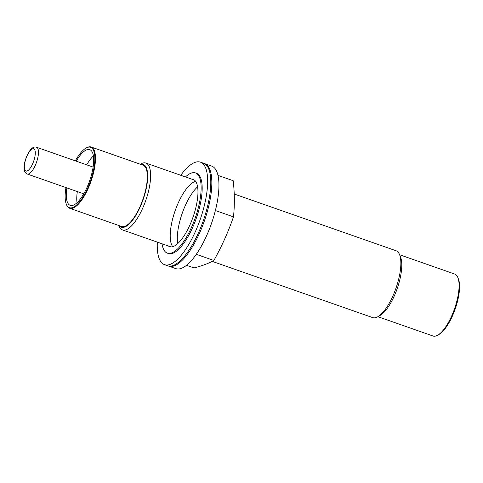 <?xml version="1.0" encoding="UTF-8"?>
<svg xmlns="http://www.w3.org/2000/svg" width="483" height="483" viewBox="0 0 483 483"><rect width="100%" height="100%" fill="white"/><g stroke="black" fill="none" stroke-linecap="round" stroke-linejoin="round"><path stroke-width="0.72" d="M399.61 254.746L454.702 274.054A32.82 11.332 109.3 0 1 457.878 277.604L458.415 278.957A31.636 10.922 109.3 0 1 452.384 316.069A31.636 10.922 109.3 0 1 438.956 334.484L437.689 335.202A32.82 11.332 109.3 0 1 432.991 335.993L377.899 316.685M75.336 160.851A31.993 11.049 109.3 0 1 86.004 148.076A31.993 11.049 109.3 0 1 94.825 157.168A31.993 11.049 109.3 0 1 87.574 188.292A31.993 11.049 109.3 0 1 66.322 204.224A31.993 11.049 109.3 0 1 65.966 187.585M76.248 161.171A29.511 10.191 109.3 0 1 89.76 149.645A29.511 10.191 109.3 0 1 86.988 187.458A29.511 10.191 109.3 0 1 70.234 205.347A29.511 10.191 109.3 0 1 66.877 187.905M86.004 148.076L86.511 147.792A32.464 11.212 109.3 0 1 91.154 147.007A32.464 11.212 109.3 0 1 88.105 188.599A32.464 11.212 109.3 0 1 69.679 208.276A32.464 11.212 109.3 0 1 66.539 204.762L66.322 204.224M91.154 147.007L143.016 165.18A32.464 11.212 109.3 0 1 139.967 206.778A32.464 11.212 109.3 0 1 121.535 226.455L69.679 208.276M140.68 164.365A33.242 11.477 109.3 0 1 140.148 207.038A33.242 11.477 109.3 0 1 119.204 225.639M140.305 164.232L140.849 163.924A35.416 12.226 109.3 0 1 145.914 163.073A35.416 12.226 109.3 0 1 142.588 208.445A35.416 12.226 109.3 0 1 122.483 229.914A35.416 12.226 109.3 0 1 119.059 226.08L118.83 225.507M234.231 194.027L396.132 250.774A35.416 12.226 109.3 0 1 399.556 254.607A35.416 12.226 109.3 0 1 392.806 296.151A35.416 12.226 109.3 0 1 377.772 316.763A35.416 12.226 109.3 0 1 372.701 317.615L212.2 261.357M399.556 254.607L400.552 257.095A33.242 11.477 109.3 0 1 394.219 296.091A33.242 11.477 109.3 0 1 380.103 315.435L377.772 316.763M457.878 277.604A32.82 11.332 109.3 0 1 451.623 316.105A32.82 11.332 109.3 0 1 437.689 335.202M77.032 202.703A29.511 10.191 109.3 0 1 77.334 191.57M86.705 164.836A29.511 10.191 109.3 0 1 93.418 155.949M191.793 179.151A35.651 12.31 109.3 0 1 193.206 179.398A35.651 12.31 109.3 0 1 189.861 225.078A35.651 12.31 109.3 0 1 169.624 246.686A35.651 12.31 109.3 0 1 168.368 245.998M185.478 176.935A42.498 14.677 109.3 0 1 195.476 172.938A42.498 14.677 109.3 0 1 191.479 227.39A42.498 14.677 109.3 0 1 167.359 253.146A42.498 14.677 109.3 0 1 162.046 243.782M180.763 175.287A54.301 18.752 109.3 0 1 200.427 162.161L203.56 163.26A54.301 18.752 109.3 0 1 198.459 232.836A54.301 18.752 109.3 0 1 167.637 265.753L164.498 264.654A54.301 18.752 109.3 0 1 157.331 242.128M200.427 162.161A54.301 18.752 109.3 0 1 195.325 231.737A54.301 18.752 109.3 0 1 164.498 264.654M195.476 172.938L196.521 173.3A42.498 14.677 109.3 0 1 192.53 227.753A42.498 14.677 109.3 0 1 168.404 253.515L167.359 253.146M172.751 246.68A35.416 12.226 109.3 0 1 175.106 210.829A35.416 12.226 109.3 0 1 195.651 181.354M204.074 163.465A54.301 18.752 109.3 0 1 204.605 163.628A54.301 18.752 109.3 0 1 199.503 233.204A54.301 18.752 109.3 0 1 168.682 266.121A54.301 18.752 109.3 0 1 168.169 265.916M177.708 243.607A35.416 12.226 109.3 0 1 197.601 186.849A35.416 12.226 109.3 0 0 185.363 205.408A35.416 12.226 109.3 0 0 177.708 243.607M204.605 163.628L211.717 166.122A54.301 18.752 109.3 0 1 206.615 235.698A54.301 18.752 109.3 0 1 175.794 268.614L168.682 266.121M218.008 175.389L233.198 180.714C234.641 193.236 234.726 205.287 233.464 216.867C228.32 231.798 221.788 246.336 213.866 260.476C208.596 263.434 201.979 265.916 194.003 267.932L186.492 265.3M213.866 260.476L196.291 254.312M233.464 216.867L215.388 210.528M32.609 163.888A11.803 4.075 109.3 0 1 24.331 166.997A11.803 4.075 109.3 0 1 32.5 148.824A11.803 4.075 109.3 0 1 32.609 163.888M35.259 165.421A14.164 4.89 109.3 0 1 27.217 174.007C25.273 173.005 24.247 171.417 24.15 169.237C23.655 165.132 24.953 159.873 28.056 153.467C30.954 148.305 33.798 146.24 36.587 147.267A14.164 4.89 109.3 0 1 35.259 165.421M122.483 229.914L171.036 246.934M145.914 163.073L194.468 180.087M27.217 174.007L83.752 193.822M36.587 147.267L93.122 167.082"/></g></svg>
